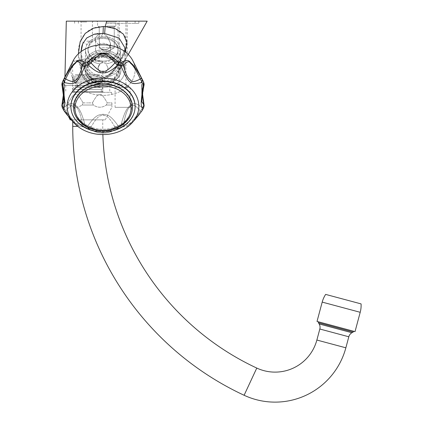 <?xml version="1.0" encoding="UTF-8"?>
<svg xmlns="http://www.w3.org/2000/svg" width="423" height="423" viewBox="0 0 423 423"><rect width="100%" height="100%" fill="white"/><g stroke="black" fill="none" stroke-linecap="round" stroke-linejoin="round"><path stroke-width="0.32" stroke-dasharray="2.12 1.59" d="M353.739 331.272L318.313 321.781L353.739 331.272M317.023 321.432L355.029 331.621M325.647 294.403L361.078 303.894M102.747 119.852L72.735 119.852L102.747 119.852L102.747 126.355A266.664 266.664 0 0 0 102.874 134.572M72.735 119.852L72.735 121.523M70.234 119.852L71.249 119.852M87.741 119.852L105.248 119.852L87.741 119.852M69.166 105.026C73.491 107.939 77.816 107.939 82.141 105.026C77.816 107.939 73.491 107.939 69.166 105.026L68.251 102.889L69.166 105.026L63.566 105.026C63.566 107.939 63.566 107.939 63.566 105.026C63.566 107.939 63.566 107.939 63.566 105.026L63.566 94.678L63.566 105.026L69.166 105.026M83.056 102.889C79.339 96.143 76.875 93.409 75.654 94.678C74.437 93.409 71.968 96.143 68.251 102.889C71.968 96.143 74.437 93.409 75.654 94.678C76.875 93.409 79.339 96.143 83.056 102.889L82.141 105.026L83.056 102.889L87.741 102.889L83.056 102.889M87.741 92.346L111.503 92.346L87.741 92.346M92.431 102.889L93.34 105.026C97.665 107.939 101.996 107.939 106.321 105.026C101.996 107.939 97.665 107.939 93.34 105.026L92.431 102.889C96.143 96.143 98.612 93.409 99.828 94.678C101.049 93.409 103.519 96.143 107.231 102.889C103.519 96.143 101.049 93.409 99.828 94.678C98.612 93.409 96.143 96.143 92.431 102.889L87.741 102.889L92.431 102.889M111.921 102.889L111.921 105.026C111.921 107.939 111.921 107.939 111.921 105.026C111.921 107.939 111.921 107.939 111.921 105.026L111.921 102.889L107.231 102.889L106.321 105.026L107.231 102.889L111.921 102.889M78.361 53.88L82.416 73.856L88.65 82.273L87.741 85.34L65.734 85.34L109.753 85.34L64.735 85.34L110.752 85.34L87.741 85.34L88.65 82.273C86.324 81.322 83.749 77.229 80.93 69.991C78.361 61.319 77.721 53.367 79.006 46.133C82.094 33.216 90.194 26.665 103.307 26.49L105.158 26.527C118.392 26.823 129.771 35.976 126.419 47.794C124.885 57.74 110.033 79.244 99.987 83.014L114.675 70.081L125.234 51.849M66.316 21.15L147.183 21.15M81.105 51.595L81.073 53.124L85.076 70.911L91.997 79.476C94.948 81.65 98.612 81.93 103.001 80.317L109.462 76.013L119.032 63.773L124.922 47.831L119.032 63.773L109.457 76.013L103.001 80.317C98.612 81.93 94.948 81.65 91.997 79.476L85.626 71.995L81.073 53.124L81.105 51.595M99.987 83.014C95.656 84.88 91.876 84.632 88.65 82.273C91.886 84.632 95.667 84.88 99.987 83.014A6.668 2.416 72.3 0 1 100.97 79.223L100.97 79.223A6.668 2.416 72.3 0 1 103.001 80.317A6.668 2.416 -107.7 0 0 100.97 79.223L100.97 79.223C112.063 76.119 125.24 55.598 124.922 47.831C124.954 50.533 123.765 54.165 121.359 58.718L114.681 68.584C110.794 73.576 106.226 77.123 100.97 79.223C96.809 80.095 93.853 79.794 92.114 78.324L92.114 78.324A6.668 0.931 121.3 0 1 91.997 79.476A6.668 0.931 -58.7 0 0 92.114 78.324L92.114 78.324C92.6 78.726 95.973 80.751 100.97 79.223A6.668 2.416 -107.7 0 0 99.987 83.014M128.259 54.488L119.254 70.361L125.922 58.607L125.922 87.344L119.254 87.344L125.922 87.344M103.001 52.812A21.927 17.28 180 0 0 81.073 70.091A21.927 17.28 180 0 0 103.001 87.365A21.927 17.28 180 0 0 124.922 70.091A21.927 17.28 180 0 0 103.001 52.812A21.927 17.28 0 0 0 81.073 70.091A21.927 17.28 0 0 0 103.001 87.365A21.927 17.28 0 0 0 124.922 70.091A21.927 17.28 0 0 0 103.001 52.812M143.566 81.972L143.164 81.147A43.252 34.083 180 0 1 143.54 81.919L143.54 81.919C141.842 79.667 141.187 80.365 141.568 84.018C141.742 87.424 141.372 88.687 143.54 105.665C141.367 88.671 141.742 87.418 141.568 84.013C141.187 80.365 141.848 79.667 143.54 81.919L143.275 84.912A42.929 33.829 180 0 0 141.98 82.448A5.002 3.992 59.7 0 0 140.024 79.149L140.124 78.477A5.002 3.035 -27.9 0 1 142.318 79.593C134.794 65.771 132.975 64.989 130.421 62.472C128.402 59.606 125.266 59.717 121.015 62.805L120.978 65.898C128.735 83.939 130.31 85.176 141.98 82.448L142.318 79.593A43.252 34.083 180 0 1 143.164 81.147L132.806 60.711A32.095 25.29 0 0 1 103.001 95.381A32.095 25.29 0 0 0 132.806 60.711A32.095 25.29 0 0 0 103.001 44.801A32.095 25.29 180 0 0 73.195 60.711A32.095 25.29 180 0 0 103.001 95.381A32.095 25.29 180 0 1 73.195 60.711L62.831 81.147A43.252 34.083 180 0 1 63.677 79.593A5.002 3.035 -152.1 0 1 65.877 78.477L65.977 79.149C71.265 81.972 74.469 82.279 75.59 80.063C77.425 78.059 79.196 77.605 82.432 66.178L82.48 65.396C79.075 61.404 76.743 60.669 75.468 63.191C73.819 64.978 72.455 64.999 65.877 78.477M133.895 120.767L127.619 125.98L120.978 127.334L121.015 124.774C125.467 108.526 127.809 108.166 130.115 105.454C132.774 104.195 134.493 100.981 142.318 107.987L141.98 110.784L142.318 107.987C134.488 100.981 132.769 104.195 130.11 105.459C127.809 108.172 125.462 108.547 121.015 124.774A5.002 2.443 -168.1 0 0 123.521 123.902L123.569 124.531L130.411 123.267L140.024 111.561L140.124 110.821C133.568 102.72 132.087 105.713 130.416 106.289C128.941 108.23 126.958 107.802 123.521 123.902C127.164 107.114 129.01 108.272 130.527 106.205C132.177 105.745 133.541 102.72 140.124 110.821L140.024 111.561C134.736 119.085 131.532 122.987 130.411 123.267C128.825 125.113 126.546 125.536 123.569 124.531L123.521 123.902A5.002 2.443 11.9 0 1 121.015 124.774L120.978 127.334A5.002 4.817 110.2 0 0 123.569 124.531A5.002 4.817 -69.8 0 1 120.978 127.334L128.106 125.689L135.143 119.413M118.065 125.737C109.546 113.639 106.506 114.998 103.001 114.231C99.479 114.987 96.407 113.692 87.931 125.737A5.002 3.167 -149.7 0 0 91.257 126.768L91.363 127.445C97.216 131.331 101.097 132.922 103.001 132.214C104.899 132.922 108.78 131.331 114.633 127.445L114.739 126.768C107.706 114.221 105.168 115.913 103.001 115.241C100.827 115.913 98.289 114.221 91.257 126.768C98.474 113.983 100.811 116.002 103.001 115.241C105.19 116.002 107.521 113.983 114.739 126.768L114.633 127.445C108.748 131.347 104.872 132.933 103.001 132.214C101.123 132.933 97.248 131.347 91.363 127.445L91.257 126.768A5.002 3.167 30.3 0 1 87.931 125.737L88.148 128.354A5.002 3.802 122.9 0 0 91.363 127.445A5.002 3.802 -57.1 0 1 88.148 128.354C94.472 131.928 99.421 133.52 103.001 133.129C106.575 133.52 111.524 131.928 117.848 128.354L118.065 125.737A5.002 3.167 -30.3 0 1 114.739 126.768A5.002 3.167 149.7 0 0 118.065 125.737L117.848 128.354A5.002 3.802 57.1 0 1 114.633 127.445A5.002 3.802 -122.9 0 0 117.848 128.354C111.524 131.928 106.575 133.52 103.001 133.129C99.421 133.52 94.472 131.928 88.148 128.354L87.931 125.737C96.46 113.628 99.484 115.003 103.001 114.231C106.522 114.987 109.583 113.681 118.065 125.737A43.252 34.083 180 0 0 121.015 124.774A43.252 34.083 180 0 1 118.065 125.737M143.582 107.87L143.275 108.32L143.54 105.665L143.275 108.32C140.51 106.358 140.51 104.55 143.275 84.912A5.002 1.533 -168.5 0 1 143.899 85.89A5.002 1.533 11.5 0 1 143.72 86.186L143.757 85.398L141.763 84.695L142.472 93.969M141.7 111.17L141.98 110.784A5.002 2.438 -143.4 0 1 141.858 110.995L141.98 110.784A42.929 33.829 180 0 0 143.275 108.32A5.002 4.896 69.1 0 0 143.72 104.523L141.763 84.695L143.757 85.398A5.002 4.79 151.7 0 0 143.54 81.919A5.002 4.79 -28.3 0 1 143.757 85.398L141.763 101.663L143.72 86.186A5.002 1.533 -168.5 0 0 143.899 85.89L143.942 85.663M143.619 102.102L143.979 104.423A5.002 2.39 -8.9 0 1 143.54 105.665A43.252 34.083 180 0 1 142.318 107.987A43.252 34.083 180 0 0 143.54 105.665A5.002 2.39 171.1 0 0 143.979 104.423A5.002 2.39 -8.9 0 0 143.757 103.899M132.33 122.564A35.849 28.246 0 0 0 134.805 93.303A35.849 28.246 0 0 0 103.001 78.081A35.849 28.246 180 0 0 71.191 93.303A35.849 28.246 180 0 0 73.665 122.564A35.849 28.246 180 0 0 103.001 134.572A35.849 28.246 0 0 0 132.33 122.564L141.858 110.995A5.002 2.438 36.6 0 1 140.024 111.561A5.002 2.438 -143.4 0 0 141.858 110.995L141.954 110.863M142.318 107.987A5.002 4.14 -41.6 0 1 140.124 110.821A5.002 4.14 138.4 0 0 142.318 107.987M84.986 124.774C80.328 107.923 77.991 107.95 75.569 105.205C73.015 104.095 71.196 101.187 63.677 107.987A5.002 4.14 -138.4 0 0 65.877 110.821L65.977 111.561L75.59 123.267L82.432 124.531L82.48 123.902C79.022 107.749 77.039 108.214 75.569 106.284C73.898 105.708 72.418 102.731 65.877 110.821C72.724 102.472 73.951 105.835 75.68 106.374C77.118 108.373 79.006 107.733 82.48 123.902L82.432 124.531C79.45 125.536 77.171 125.113 75.59 123.267C74.469 122.987 71.265 119.085 65.977 111.561L65.877 110.821A5.002 4.14 41.6 0 1 63.677 107.987L63.746 110.398L64.143 110.995A5.002 2.438 143.4 0 0 65.977 111.561A5.002 2.438 -36.6 0 1 64.143 110.995L63.746 110.398L64.143 110.995A5.002 2.438 -36.6 0 1 64.016 110.784L63.677 107.987C71.207 101.182 73.02 104.095 75.574 105.211C77.996 107.955 80.328 107.939 84.986 124.774A5.002 2.443 -11.9 0 1 82.48 123.902A5.002 2.443 168.1 0 0 84.986 124.774L85.018 127.334L84.986 124.774A43.252 34.083 180 0 0 87.931 125.737A43.252 34.083 180 0 1 84.986 124.774M62.419 107.87L62.72 108.32C65.486 106.353 65.486 104.56 62.72 84.912L62.456 81.919C64.111 79.683 64.772 80.264 64.433 83.669C64.259 87.149 64.698 88.032 62.456 105.665L62.72 108.32L62.456 105.665C64.698 88.032 64.264 87.138 64.433 83.664C64.772 80.264 64.111 79.683 62.456 81.919A5.002 4.79 -151.7 0 0 62.239 85.398L64.233 101.663M70.858 119.413L77.89 125.689L85.018 127.334A5.002 4.817 69.8 0 1 82.432 124.531A5.002 4.817 -110.2 0 0 85.018 127.334L77.89 125.684L70.847 119.402L64.016 110.784A42.929 33.829 180 0 1 62.72 108.32A5.002 4.896 110.9 0 1 62.276 104.523L64.233 101.668L62.239 85.398L64.233 84.695L62.239 85.398A5.002 4.79 28.3 0 1 62.456 81.919A43.252 34.083 180 0 1 62.831 81.147L62.831 81.147M62.017 104.423L62.017 104.423A5.002 2.39 -171.1 0 0 62.456 105.665A43.252 34.083 180 0 0 63.677 107.987A43.252 34.083 180 0 1 62.456 105.665A5.002 2.39 8.9 0 1 62.017 104.423A5.002 2.39 -171.1 0 1 62.239 103.899L62.276 104.523M63.524 93.969L64.233 84.695L62.239 103.899M65.977 79.149A5.002 3.992 120.3 0 0 64.016 82.448C75.685 85.176 77.261 83.939 85.018 65.898L84.986 62.805C80.872 59.77 77.837 59.574 75.881 62.229C73.221 64.788 71.508 65.253 63.677 79.593L64.016 82.448A42.929 33.829 180 0 0 62.72 84.912A5.002 1.533 -11.5 0 0 62.096 85.89A5.002 1.533 168.5 0 0 62.276 86.186A5.002 1.533 -11.5 0 1 62.096 85.89L62.07 85.747M70.905 106.533A32.095 25.29 180 0 0 103.001 131.616A32.095 25.29 180 0 0 135.09 106.533M103.001 84.203A28.595 22.53 0 0 1 131.59 106.739A28.595 22.53 0 0 1 103.001 129.269A28.595 22.53 0 0 1 74.406 106.739A28.595 22.53 0 0 1 103.001 84.203A17.925 14.123 180 0 1 85.076 70.091A17.925 14.123 180 0 1 103.001 55.968A17.925 14.123 180 0 1 120.92 70.091A17.925 14.123 180 0 1 103.001 84.214A17.925 14.123 0 0 1 85.076 70.091A17.925 14.123 0 0 1 103.001 55.968A17.925 14.123 0 0 1 120.92 70.091A17.925 14.123 0 0 1 103.001 84.214A28.595 22.53 0 0 0 74.406 106.739A28.595 22.53 0 0 0 103.001 129.269A28.595 22.53 0 0 0 131.59 106.739A28.595 22.53 0 0 0 103.001 84.203M106.749 21.15L138.844 21.15L74.654 21.15L135.096 21.15L96.745 21.15L116.753 21.15L96.745 21.15L116.753 21.15L106.749 21.15L105.158 26.527L104.655 33.512L119.08 38.049L124.922 47.831L124.922 70.091L124.922 51.622M106.749 23.318L138.844 23.318L106.749 23.318M86.741 21.15L80.238 21.15L86.741 21.15M122.591 21.15L127.175 21.15L122.591 21.15M106.749 21.985L115.918 21.985L106.749 21.985M106.749 26.152L115.918 26.152L106.749 26.152M106.749 26.987L114.252 26.987L106.749 26.987M106.749 35.712L110.503 43.172L109.679 47.825L106.749 49.687L103.001 49.56L99.447 47.825L99.246 39.862L102.858 33.591L106.749 35.712L102.858 33.591A7.503 5.911 180 0 0 95.498 39.503A7.503 5.911 180 0 0 99.617 44.78L99.246 46.345L99.447 47.825L103.001 49.56L106.749 49.687L109.679 47.825L110.503 43.172L106.749 35.712M106.749 47.825L114.252 47.825L109.679 47.825L114.252 47.825L114.252 26.987L115.088 26.152L114.252 26.987L114.252 47.825L99.246 47.825L99.246 46.345L99.246 47.825L106.749 47.825M103.001 43.342A7.503 5.911 0 0 1 110.503 49.253A7.503 5.911 0 0 1 103.001 55.164A7.503 5.911 180 0 1 95.498 49.253A7.503 5.911 0 0 0 103.001 55.164A7.503 5.911 180 0 0 110.503 49.253L110.503 43.172L110.503 49.253A7.503 5.911 180 0 0 103.001 43.342A7.503 5.911 180 0 0 95.498 49.253L95.498 39.503A7.503 5.911 0 0 0 99.617 44.78L99.246 39.862L99.246 26.987L98.411 26.152L99.246 26.987L99.246 39.862L102.858 33.591A7.503 5.911 0 0 0 95.498 39.503L95.498 49.253A7.503 5.911 0 0 1 103.001 43.342M103.001 37.43A15.006 11.823 180 0 0 87.995 49.253A15.006 11.823 180 0 0 103.001 61.076A15.006 11.823 0 0 0 118.006 49.253A15.006 11.823 180 0 1 103.001 61.076A15.006 11.823 0 0 1 87.995 49.253L87.995 50.279A15.006 11.823 180 0 0 103.001 62.102A15.006 11.823 0 0 0 118.006 50.279A15.006 11.823 180 0 1 103.001 62.102A15.006 11.823 0 0 1 87.995 50.279L87.995 49.253A15.006 11.823 0 0 1 103.001 37.43A15.006 11.823 0 0 1 118.006 49.253L118.006 50.279L118.006 49.253A15.006 11.823 180 0 0 103.001 37.43M103.001 38.456A15.006 11.823 180 0 0 87.995 50.279A15.006 11.823 0 0 1 103.001 38.456A15.006 11.823 0 0 1 118.006 50.279A15.006 11.823 180 0 0 103.001 38.456M106.041 63.862C104.01 62.467 101.985 62.467 99.955 63.862L97.999 67.833L99.955 63.862A17.507 13.795 180 0 1 85.494 50.279A17.507 13.795 0 0 0 99.955 63.862C101.985 62.467 104.01 62.467 106.041 63.862A17.507 13.795 180 0 0 120.507 50.279A17.507 13.795 180 0 0 103.001 36.484A17.507 13.795 180 0 0 85.494 50.279L85.494 63.624A17.507 13.795 0 0 0 103.001 77.42A17.507 13.795 0 0 0 120.507 63.624L120.507 50.279A17.507 13.795 0 0 0 103.001 36.484A17.507 13.795 0 0 0 85.494 50.279L85.494 63.624A17.507 13.795 180 0 0 103.001 77.42A17.507 13.795 180 0 0 120.507 63.624A17.507 13.795 0 0 0 103.001 49.829A17.507 13.795 0 0 0 85.494 63.624A17.507 13.795 180 0 1 103.001 49.829A17.507 13.795 180 0 1 120.507 63.624L120.507 50.279A17.507 13.795 0 0 1 106.041 63.862L108.002 67.833L106.041 63.862M102.831 62.837C100.494 62.794 98.882 64.46 97.999 67.833C98.887 64.455 100.5 62.789 102.831 62.837L102.831 61.166L72.656 61.166L72.656 92.346L102.831 92.346L72.656 92.346M108.002 67.833C107.379 74.559 98.617 74.559 97.999 67.833C98.617 74.559 107.384 74.559 108.002 67.833M103.001 51.141A15.841 12.484 180 0 1 118.837 63.624A15.841 12.484 180 0 1 103.001 76.103A15.841 12.484 180 0 1 87.159 63.624A15.841 12.484 180 0 1 103.001 51.141A15.841 12.484 0 0 1 118.837 63.624A15.841 12.484 0 0 1 103.001 76.103A15.841 12.484 0 0 1 87.159 63.624A15.841 12.484 0 0 1 103.001 51.141M103.001 81.967A15.841 12.484 0 0 0 118.837 69.488A15.841 12.484 0 0 0 103.001 57.005A15.841 12.484 0 0 0 87.159 69.488A15.841 12.484 0 0 0 103.001 81.967M103.001 56.645C92.87 57.422 87.312 61.8 86.324 69.784C87.312 77.763 92.87 82.141 103.001 82.924C113.126 82.141 118.683 77.763 119.672 69.784C118.683 61.8 113.126 57.422 103.001 56.645C113.126 57.422 118.683 61.8 119.672 69.784C118.683 77.763 113.126 82.141 103.001 82.924C92.87 82.141 87.312 77.763 86.324 69.784C87.312 61.8 92.87 57.422 103.001 56.645M103.001 55.662A17.925 14.123 0 0 0 85.076 69.784A17.925 14.123 0 0 0 103.001 83.907A17.925 14.123 180 0 0 120.92 69.784A17.925 14.123 0 0 1 103.001 83.907A17.925 14.123 180 0 1 85.076 69.784L85.076 70.091L85.076 69.784A17.925 14.123 180 0 1 103.001 55.662A17.925 14.123 180 0 1 120.92 69.784L120.92 70.091L120.92 69.784A17.925 14.123 0 0 0 103.001 55.662M102.831 72.835C100.5 72.878 98.887 71.212 97.999 67.833C98.882 71.212 100.494 72.878 102.831 72.835L102.831 92.346M103.001 56.788L114.199 60.441L118.837 69.272L114.199 78.096L103.001 81.75L91.796 78.096L87.159 69.272L91.796 60.441L103.001 56.788M102.583 92.346L72.904 92.346L102.583 92.346A3.336 3.336 90 0 0 102.667 91.601L102.667 89.417L72.819 89.417L102.667 89.417A3.336 3.336 90 0 0 100.388 86.255A1.666 1.666 0 0 1 100.388 83.093L75.098 83.093L100.388 83.093A3.336 3.336 90 0 0 102.667 79.931L102.667 78.006L72.819 78.006L102.667 78.006A3.336 3.336 90 0 0 99.331 74.67L76.156 74.67A3.336 3.336 -90 0 0 72.819 78.006L72.819 79.931A3.336 3.336 -90 0 0 75.098 83.093A1.666 1.666 0 0 1 75.098 86.255A3.336 3.336 -90 0 0 72.819 89.417L72.819 91.601A3.336 3.336 -90 0 0 72.904 92.346M72.656 61.166L102.831 61.166L87.741 58.506L72.656 61.166M76.156 74.67L99.331 74.67M77.737 74.67L97.745 74.67L77.737 74.67L77.737 76.003L97.745 76.003L77.737 76.003M97.745 74.67L97.745 76.003M99.331 76.003L76.156 76.003L99.331 76.003A1.999 1.999 90 0 1 101.33 78.006L74.152 78.006L101.33 78.006L101.33 79.931A1.999 1.999 90 0 1 99.965 81.829L75.521 81.829L99.965 81.829A3.003 3.003 0 0 0 99.965 87.519A1.999 1.999 90 0 1 101.33 89.417L74.152 89.417L101.33 89.417L101.33 91.601A1.999 1.999 90 0 1 101.187 92.346L74.295 92.346L101.187 92.346M76.156 76.003A1.999 1.999 -90 0 0 74.152 78.006L74.152 79.931A1.999 1.999 -90 0 0 75.521 81.829A3.003 3.003 0 0 1 75.521 87.519A1.999 1.999 -90 0 0 74.152 89.417L74.152 91.601A1.999 1.999 -90 0 0 74.295 92.346M86.741 21.985L81.073 21.985L86.741 21.985M86.741 41.158L92.41 41.158L86.741 41.158M122.591 63.593L127.175 56.174L122.591 63.593L118.006 72.317L122.591 63.593M127.175 21.15L127.175 56.174L119.254 70.112L125.922 58.363L125.922 21.15L119.254 21.15L119.254 70.112L118.006 72.317L118.006 21.15M119.254 21.15L125.922 21.15M97.898 33.576L104.655 33.512M81.279 49.433L81.353 48.867M81.396 48.56L81.48 48.037M81.586 47.466L81.718 46.847M82.041 45.584L82.199 45.055M82.326 44.669L86.218 38.435L93.631 34.395M94.588 34.147L94.974 34.057M95.656 33.914L96.946 33.697M82.48 65.396A5.002 4.738 -33.9 0 1 84.986 62.805A43.252 34.083 180 0 1 87.931 61.843L88.148 64.878C94.472 70.853 99.421 73.47 103.001 72.724C106.575 73.47 111.524 70.853 117.848 64.878L118.065 61.843C109.541 53.182 106.511 53.959 103.001 53.446C100.457 52.188 95.434 54.985 87.931 61.843A5.002 4.008 -139.3 0 1 91.257 62.53L91.363 63.265C97.248 69.742 101.123 72.359 103.001 71.117C104.872 72.359 108.748 69.742 114.633 63.265L114.739 62.53C107.521 53.335 105.19 54.662 103.001 54.149C100.806 54.667 98.474 53.335 91.257 62.53M142.599 94.63L141.763 84.695L142.498 93.811M140.124 78.477C133.271 64.497 132.045 64.862 130.316 63.022C129.068 60.674 126.8 61.467 123.521 65.396L123.569 66.178C126.8 77.605 128.571 78.059 130.411 80.063C131.532 82.279 134.736 81.972 140.024 79.149M114.739 62.53A5.002 4.008 -40.7 0 1 118.065 61.843A43.252 34.083 180 0 1 121.015 62.805A5.002 4.738 -146.1 0 1 123.521 65.396M114.633 63.265A5.002 2.633 40 0 1 117.848 64.878A42.929 33.829 180 0 1 120.978 65.898A5.002 1.618 164.5 0 1 123.569 66.178M140.875 112.28L139.965 113.486M139.4 114.226L139.072 114.654M137.745 116.33L137.332 116.838M137.063 117.16L135.228 119.312M134.805 119.783L134.281 120.359M141.763 101.668L141.763 84.695L141.763 101.668L143.72 104.523M82.432 66.178A5.002 1.618 15.5 0 1 85.018 65.898A42.929 33.829 180 0 1 88.148 64.878A5.002 2.633 140 0 1 91.363 63.265M103.001 81.036A32.095 25.29 180 0 1 135.096 106.326A32.095 25.29 180 0 1 103.001 131.616A32.095 25.29 180 0 1 70.905 106.326A32.095 25.29 180 0 1 103.001 81.036M103.001 81.443A32.095 25.29 180 0 1 135.096 106.739A32.095 25.29 180 0 1 103.001 132.029A32.095 25.29 0 0 1 70.905 106.739A32.095 25.29 0 0 1 103.001 81.443M110.752 85.34L119.254 70.361L119.254 87.344M115.088 87.344L130.094 87.344L115.088 87.344L115.088 107.347L130.094 107.347L115.088 107.347M130.094 87.344L130.094 107.347M322.199 302.107L360.206 312.296M318.456 322.744L353.131 332.034M351.92 332.732L319.159 323.955M345.861 347.806L316.869 340.039M348.811 336.782L319.825 329.015M244.108 395.267L256.782 368.068M72.735 126.355L77.721 126.355M82.141 105.026L87.741 105.026L82.141 105.026M63.566 102.889L68.251 102.889L63.566 102.889M87.741 105.026L93.34 105.026L87.741 105.026M106.321 105.026L111.921 105.026L106.321 105.026M88.65 82.273A6.668 0.931 121.3 0 1 92.114 78.324C86.683 75.717 80.846 63.381 81.073 53.124C80.687 62.953 86.879 76.071 92.114 78.324A6.668 0.931 -58.7 0 0 88.65 82.273M117.848 128.354A42.929 33.829 180 0 0 120.978 127.334A42.929 33.829 180 0 1 117.848 128.354M103.001 114.231L103.001 115.241L103.001 114.231M103.001 133.129L103.001 132.214L103.001 133.129M85.018 127.334A42.929 33.829 180 0 0 88.148 128.354A42.929 33.829 180 0 1 85.018 127.334M103.001 130.464A29.425 23.186 180 0 0 132.346 108.949A29.425 23.186 180 0 1 103.001 130.464A29.425 23.186 180 0 1 73.65 108.949A29.425 23.186 180 0 0 103.001 130.464M72.819 91.601L102.667 91.601L72.819 91.601M75.098 86.255L100.388 86.255L75.098 86.255M102.667 79.931L72.819 79.931L102.667 79.931M74.152 79.931L101.33 79.931L74.152 79.931M99.965 87.519L75.521 87.519L99.965 87.519M74.152 91.601L101.33 91.601L74.152 91.601M103.307 26.49A6.668 0.264 91.8 0 1 103.001 33.412M103.001 53.446L103.001 54.149M103.001 72.724L103.001 71.117M103.001 84.092A29.425 23.186 180 0 1 132.346 108.949C134.001 95.794 119.434 83.505 103.001 83.886C86.562 83.505 72 95.794 73.65 108.949A29.425 23.186 180 0 1 103.001 84.092M103.001 130.347A28.066 22.112 180 0 1 74.934 108.23A28.066 22.112 180 0 1 103.001 86.118A28.066 22.112 180 0 1 131.061 108.23A28.066 22.112 180 0 1 103.001 130.347M68.626 116.79L63.566 107.183M63.984 92.346L63.566 94.678M111.503 92.346L111.921 94.678M105.248 119.852L111.921 107.183M65.734 85.34L65.734 92.346M109.753 85.34L109.753 92.346M64.941 76.991L64.735 85.34M81.073 53.124L81.073 70.091L81.073 53.124M64.233 101.668L64.233 84.695L63.498 93.811L64.233 84.695L64.233 101.668L63.376 92.981M138.844 23.318L138.844 21.15M74.654 23.318L74.654 21.15M78.408 23.318L78.408 21.15M135.096 23.318L135.096 21.15M97.581 21.985L96.745 21.15L97.581 21.985L97.581 26.152L97.581 21.985M115.918 21.985L116.753 21.15L115.918 21.985L115.918 26.152L115.918 21.985M106.749 52.156L99.246 47.825L106.749 52.156L114.252 47.825L106.749 52.156M93.245 21.15L92.41 21.985L92.41 41.158L86.741 44.431L81.073 41.158L81.073 21.985L80.238 21.15M143.376 108.299L142.736 109.536M143.18 99.082L142.805 96.275M143.899 85.89L141.763 101.663M61.964 85.049L61.922 84.219M63.402 94.63L63.196 96.275M63.26 109.536L62.625 108.299M73.665 122.564L67.204 115.019M135.096 106.326L135.096 106.739M70.905 106.326L70.905 106.739M132.346 108.949C131.542 121.057 117.827 131.035 103.001 130.765C88.174 131.035 74.453 121.057 73.65 108.949M125.922 86.091L127.175 87.344L122.591 87.344L127.175 87.344L128.423 86.091L127.175 84.843L118.006 84.843L119.254 86.091L118.006 87.344L116.753 86.091L118.006 84.843L127.175 84.843L125.922 86.091M122.591 87.344L118.006 87.344L122.591 87.344"/><path stroke-width="0.63" d="M353.739 331.272A1.332 1.332 105 0 1 353.131 332.034L318.456 322.744A1.332 1.332 -75 0 1 318.313 321.781M317.023 321.432L355.029 331.621L360.206 312.296A26.718 26.718 0 0 0 361.078 303.894L325.647 294.403A26.718 26.718 0 0 0 322.199 302.107L317.023 321.432M353.131 332.034L351.92 332.732A6.668 6.668 105 0 0 348.811 336.782L345.861 347.806A73.295 73.295 0 0 1 244.108 395.267A296.671 296.671 0 0 1 72.735 126.355L72.735 121.523M318.456 322.744L319.159 323.955L351.92 332.732M102.874 134.572A266.664 266.664 0 0 0 256.782 368.068A43.283 43.283 0 0 0 316.869 340.039L319.825 329.015A6.668 6.668 -75 0 0 319.159 323.955M71.249 119.852L70.234 119.852L68.626 116.79M125.234 51.849L126.847 42.321L123.4 34.141L115.479 28.738L105.158 26.527L103.307 26.49L93.462 28.204L85.224 33.38L80.148 41.734L78.361 53.88M128.259 54.488L147.183 21.15L66.316 21.15L64.941 76.991M124.922 51.622L124.922 47.831L119.08 38.049L104.655 33.512L103.001 33.412L93.991 34.295L86.773 37.933L82.749 43.564L81.105 51.595L81.279 49.433M62.456 81.919L62.831 81.147A43.252 34.083 180 0 0 62.456 81.919L62.72 84.912A42.929 33.829 180 0 1 64.016 82.448A5.002 3.992 -59.7 0 1 65.977 79.149L65.877 78.477A5.002 3.035 27.9 0 0 63.677 79.593C71.508 65.253 73.227 64.777 75.886 62.223C77.848 59.574 80.878 59.77 84.986 62.805L85.018 65.898C77.261 83.939 75.685 85.176 64.016 82.448L63.677 79.593A43.252 34.083 180 0 0 62.831 81.147L73.195 60.711A32.095 25.29 180 0 1 103.001 44.801A32.095 25.29 0 0 1 132.806 60.711L143.164 81.147A43.252 34.083 180 0 0 142.318 79.593A5.002 3.035 152.1 0 0 140.124 78.477L140.024 79.149C134.863 81.935 131.712 82.279 130.559 80.185C128.671 78.202 126.842 77.742 123.569 66.178L123.521 65.396C126.815 61.446 129.115 60.685 130.427 63.112C132.098 64.851 133.578 65.057 140.124 78.477M123.521 65.396A5.002 4.738 33.9 0 0 121.015 62.805C125.271 59.717 128.407 59.606 130.427 62.477C132.981 64.994 134.8 65.782 142.318 79.593L141.98 82.448C130.31 85.176 128.735 83.939 120.978 65.898L121.015 62.805A43.252 34.083 180 0 0 118.065 61.843L117.848 64.878C111.524 70.853 106.575 73.47 103.001 72.724C99.421 73.47 94.472 70.853 88.148 64.878L87.931 61.843C96.449 53.187 99.49 53.954 103.001 53.446C105.544 52.188 110.567 54.985 118.065 61.843A5.002 4.008 139.3 0 0 114.739 62.53L114.633 63.265C108.78 69.721 104.904 72.338 103.001 71.117C101.097 72.344 97.216 69.721 91.363 63.265L91.257 62.53C97.602 55.45 101.515 52.658 103.001 54.149C104.481 52.658 108.394 55.45 114.739 62.53M142.498 93.811L143.979 104.423C143.883 105.798 144.581 104.412 143.566 107.902L143.275 108.32C140.51 106.353 140.51 104.56 143.275 84.912A42.929 33.829 180 0 0 141.98 82.448A5.002 3.992 -120.3 0 0 140.024 79.149M143.275 84.912L143.54 81.919A43.252 34.083 180 0 0 143.164 81.147L143.566 81.967C144.634 85.642 143.841 84.399 143.899 85.89A5.002 1.533 11.5 0 0 143.275 84.912M142.472 93.969L143.72 104.523L141.763 101.668C141.562 99.95 142.874 90.411 143.899 85.89M143.994 104.523L143.979 104.423A5.002 2.39 171.1 0 0 143.757 103.899M135.143 119.413L141.98 110.784A42.929 33.829 180 0 0 143.275 108.32A5.002 4.896 -110.9 0 0 143.72 104.523M142.736 109.536L141.858 110.995A5.002 2.438 36.6 0 0 141.98 110.784L143.376 108.299M65.877 78.477C72.428 65.036 73.914 64.835 75.58 63.101C76.896 60.685 79.196 61.446 82.48 65.396A5.002 4.738 146.1 0 1 84.986 62.805A43.252 34.083 180 0 1 87.931 61.843A5.002 4.008 40.7 0 1 91.257 62.53M123.569 66.178A5.002 1.618 -15.5 0 0 120.978 65.898A42.929 33.829 180 0 0 117.848 64.878A5.002 2.633 -140 0 0 114.633 63.265M73.665 122.564A35.849 28.246 180 0 1 71.191 93.303A35.849 28.246 180 0 1 103.001 78.081A35.849 28.246 0 0 1 134.805 93.303A35.849 28.246 0 0 1 132.33 122.564A35.849 28.246 0 0 1 103.001 134.572A35.849 28.246 180 0 1 73.665 122.564L70.858 119.413M135.228 119.312L134.805 119.783M63.376 92.981L62.102 85.89A5.002 1.533 168.5 0 1 62.72 84.912C65.486 104.55 65.486 106.358 62.72 108.32A42.929 33.829 180 0 0 64.016 110.784A5.002 2.438 143.4 0 0 64.143 110.995L70.847 119.402L63.26 109.536M62.831 81.147L62.43 81.967C61.361 85.642 62.155 84.399 62.096 85.89L64.233 101.663L62.276 104.523A5.002 4.896 -69.1 0 0 62.72 108.32L64.143 110.995L67.204 115.019M62.276 104.523L63.524 93.969M63.196 96.275L62.017 104.423A5.002 2.39 8.9 0 1 62.239 103.899M82.48 65.396L82.432 66.178C79.54 75.31 77.309 79.899 75.738 79.942C74.591 82.268 71.334 82.004 65.977 79.149M91.363 63.265A5.002 2.633 -40 0 0 88.148 64.878A42.929 33.829 180 0 0 85.018 65.898A5.002 1.618 -164.5 0 0 82.432 66.178M135.09 106.533A32.095 25.29 180 0 0 135.096 106.326A32.095 25.29 180 0 0 103.001 81.036A32.095 25.29 180 0 0 70.905 106.326A32.095 25.29 180 0 0 70.905 106.533M103.001 132.029A32.095 25.29 180 0 0 135.096 106.739A32.095 25.29 180 0 0 103.001 81.443A32.095 25.29 0 0 0 70.905 106.739A32.095 25.29 0 0 0 103.001 132.029M81.353 48.867L81.396 48.56M81.48 48.037L81.586 47.466M81.718 46.847L81.872 46.213M81.914 46.049L82.041 45.584M82.199 45.055L82.326 44.669M93.631 34.395L94.445 34.184M94.974 34.057L95.54 33.94M96.946 33.697L97.745 33.597M141.7 111.17L141.102 111.973M139.965 113.486L139.4 114.226M139.072 114.654L138.448 115.442M138.231 115.722L137.882 116.156M137.332 116.838L137.063 117.16M134.281 120.359L133.895 120.767M322.199 302.107L360.206 312.296M319.825 329.015L348.811 336.782M316.869 340.039L345.861 347.806M106.749 21.15L105.158 26.527L104.655 33.512M103.307 26.49A6.668 0.264 -88.2 0 1 103.001 33.412M103.001 53.446L103.001 54.149M103.001 72.724L103.001 71.117M132.346 108.949A29.425 23.186 180 0 0 103.001 84.092A29.425 23.186 180 0 0 73.65 108.949C72 95.794 86.562 83.505 103.001 83.886C119.434 83.505 134.001 95.794 132.346 108.949C131.542 121.057 117.827 131.035 103.001 130.765C88.174 131.035 74.453 121.057 73.65 108.949M103.001 86.118A28.066 22.112 180 0 0 74.934 108.23A28.066 22.112 180 0 0 103.001 130.347A28.066 22.112 180 0 0 131.061 108.23A28.066 22.112 180 0 0 103.001 86.118M77.721 126.355L72.735 126.355M256.782 368.068L244.108 395.267M132.33 122.564L141.858 110.995M63.402 94.63L62.017 104.423C62.112 105.798 61.414 104.412 62.43 107.902L62.625 108.299M135.096 106.326L135.096 106.739M70.905 106.326L70.905 106.739M144.005 104.608L144.037 104.888M144.069 105.761L143.582 107.87M143.619 102.102L143.18 99.082M142.805 96.275L142.599 94.63M143.942 85.663L144.074 84.357M144.074 84.219L143.566 81.972M62.054 85.668L61.964 85.049M61.922 84.219L62.43 81.972M62.017 104.423L61.959 104.899M61.938 105.11L62.419 107.87"/></g></svg>
